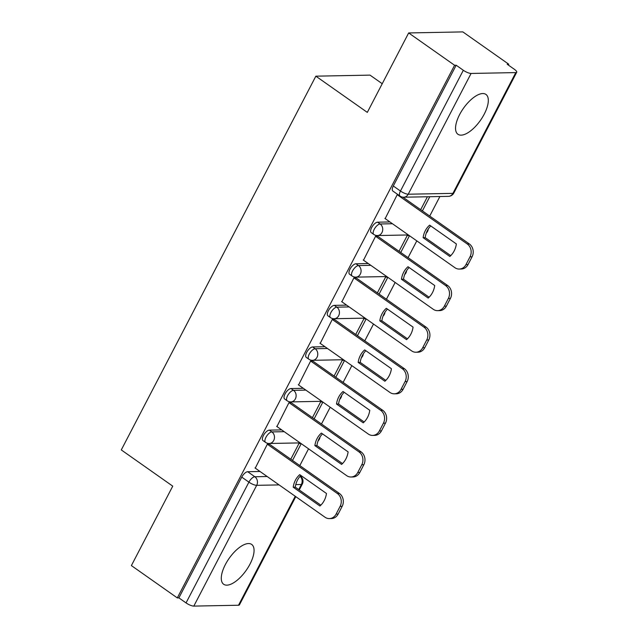 <?xml version="1.0" encoding="UTF-8"?>
<svg xmlns="http://www.w3.org/2000/svg" width="638" height="638" viewBox="0 0 638 638"><rect width="100%" height="100%" fill="white"/><g stroke="black" fill="none" stroke-linecap="round" stroke-linejoin="round"><path stroke-width="0.96" d="M281.669 429.892L269.34 430.132A6.244 2.672 125.1 0 0 263.406 435.523A6.244 2.672 125.1 0 0 262.968 440.571L265.512 442.357A6.244 2.672 -54.9 0 1 265.942 437.309A6.244 2.672 -54.9 0 1 271.876 431.918L284.205 431.679M303.321 388.303L290.992 388.542A6.244 2.672 125.1 0 0 285.05 393.933A6.244 2.672 125.1 0 0 284.62 398.981L287.156 400.768A6.244 2.672 -54.9 0 1 287.594 395.719A6.244 2.672 -54.9 0 1 293.528 390.328L305.857 390.097M324.965 346.721L312.636 346.952A6.244 2.672 125.1 0 0 306.703 352.351A6.244 2.672 125.1 0 0 306.272 357.392L308.808 359.178A6.244 2.672 -54.9 0 1 309.239 354.138A6.244 2.672 -54.9 0 1 315.172 348.739L327.501 348.507M346.617 305.131L334.288 305.371A6.244 2.672 125.1 0 0 328.355 310.762A6.244 2.672 125.1 0 0 327.916 315.802L330.46 317.588A6.244 2.672 -54.9 0 1 330.891 312.548A6.244 2.672 -54.9 0 1 336.824 307.157L349.153 306.918M368.27 263.542L355.94 263.781A6.244 2.672 125.1 0 0 349.999 269.172A6.244 2.672 125.1 0 0 349.568 274.22L352.104 276.007A6.244 2.672 -54.9 0 1 352.543 270.959A6.244 2.672 -54.9 0 1 358.476 265.567L370.806 265.328M389.914 221.952L377.584 222.191A6.244 2.672 125.1 0 0 371.651 227.583A6.244 2.672 125.1 0 0 371.22 232.631L373.756 234.417A6.244 2.672 -54.9 0 1 374.187 229.369A6.244 2.672 -54.9 0 1 380.12 223.978L392.45 223.739M484.25 114.106A24.348 10.415 125.1 0 0 485.949 94.432A24.348 10.415 125.1 0 0 459.615 114.585A24.348 10.415 125.1 0 0 457.917 134.259A24.348 10.415 125.1 0 0 484.25 114.106M249.992 564.112A24.348 10.415 125.1 0 0 251.691 544.437A24.348 10.415 125.1 0 0 225.358 564.582A24.348 10.415 125.1 0 0 223.659 584.264A24.348 10.415 125.1 0 0 249.992 564.112M299.82 465.588L308.553 448.817M321.472 424.007L330.205 407.227M343.116 382.417L351.849 365.638M364.769 340.828L373.501 324.056M386.421 299.238L395.153 282.467M408.065 257.648L416.797 240.877M429.717 216.067L439.893 196.52M508.326 65.052L508.765 64.223L507.186 64.247L514.34 69.287A6.244 1.691 27.5 0 1 516.716 72.23A6.244 1.691 27.5 0 1 515.791 72.596L471.091 73.45L408.224 194.215L452.924 193.362L515.791 72.596M382.234 83.722L370.024 75.124L315.85 76.169L367.313 112.384L408.663 32.945L454.591 65.259L177.308 597.91L131.388 565.587L172.746 486.148L121.284 449.926L315.85 76.169M408.663 32.945L462.845 31.9L508.765 64.223M295.777 496.651L239.433 604.872A6.244 1.691 -152.5 0 1 238.516 605.239L193.816 606.1A6.244 1.691 -152.5 0 1 186.041 602.91L178.887 597.878L241.754 477.112A6.244 2.672 -54.9 0 1 247.688 471.721L260.017 471.482M178.887 597.878L177.308 597.91M456.17 65.228L393.303 185.993A6.244 2.672 125.1 0 0 392.864 191.041L400.018 196.073A6.244 2.672 -54.9 0 1 400.457 191.033L463.324 70.268L456.17 65.228L454.591 65.259M463.324 70.268A6.244 1.691 27.5 0 0 471.091 73.45M397.945 194.614L397.251 194.63L385.169 218.611M409.261 235.574L407.188 235.613L399.029 251.292M377.856 236.387L375.599 236.219L363.516 260.2M387.609 277.155L385.543 277.195L377.377 292.874M356.203 277.977L353.954 277.809L341.872 301.79M365.965 318.745L363.891 318.785L355.725 334.464M334.559 319.566L332.302 319.391L320.22 343.38M344.313 360.334L342.239 360.374L334.081 376.053M312.907 361.156L310.65 360.98L298.576 384.969M322.661 401.924L320.595 401.964L312.429 417.643M291.263 402.738L289.006 402.57L276.924 426.559M301.016 443.514L298.943 443.554L290.776 459.232M269.611 444.327L267.354 444.16L255.272 468.14M292.499 460.437L301.232 443.665M314.143 418.847L322.876 402.076M335.795 377.257L344.528 360.486M357.447 335.676L366.18 318.896M379.092 294.086L387.824 277.307M400.744 252.496L409.476 235.725M422.396 210.907L429.781 196.711M427.412 196.759L420.673 209.703M423.114 237.671A19.515 16.827 88.9 0 1 429.637 225.142L456.361 243.947A19.515 16.827 88.9 0 1 449.838 256.476L423.114 237.671L425.163 237.631A19.515 16.827 88.9 0 1 430.778 225.94M425.163 237.631L450.747 255.639M402.873 197.166L469.313 243.931A9.363 8.079 88.9 0 1 472.072 256.795L468.045 264.531A9.363 8.079 88.9 0 1 461.306 269.021L459.248 269.061A9.363 8.079 -91.1 0 0 465.995 264.571L470.015 256.835A9.363 8.079 -91.1 0 0 467.255 243.971L469.313 243.931M384.874 218.403L454.91 267.697A9.363 8.079 -91.1 0 0 459.248 269.061M397.227 194.678L467.255 243.971M401.462 279.261A19.515 16.827 88.9 0 1 407.985 266.724L434.717 285.537A19.515 16.827 88.9 0 1 428.194 298.066L401.462 279.261L403.519 279.221A19.515 16.827 88.9 0 1 409.125 267.529M403.519 279.221L429.103 297.22M377.56 236.18L447.661 285.521A9.363 8.079 88.9 0 1 450.42 298.385L446.401 306.12A9.363 8.079 88.9 0 1 439.654 310.61L437.604 310.65A9.363 8.079 -91.1 0 0 444.343 306.16L448.37 298.424A9.363 8.079 -91.1 0 0 445.611 285.553L447.661 285.521M363.221 259.993L433.258 309.286A9.363 8.079 -91.1 0 0 437.604 310.65M375.575 236.267L445.611 285.553M379.817 320.842A19.515 16.827 88.9 0 1 386.333 308.314L413.065 327.127A19.515 16.827 88.9 0 1 406.542 339.655L379.817 320.842L381.867 320.802A19.515 16.827 88.9 0 1 387.481 309.119M381.867 320.802L407.451 338.81M355.908 277.769L426.017 327.103A9.363 8.079 88.9 0 1 428.776 339.974L424.749 347.71A9.363 8.079 88.9 0 1 418.002 352.2L415.952 352.24A9.363 8.079 -91.1 0 0 422.691 347.742L426.718 340.014A9.363 8.079 -91.1 0 0 423.959 327.142L426.017 327.103M341.577 301.583L411.606 350.868A9.363 8.079 -91.1 0 0 415.952 352.24M353.923 277.857L423.959 327.142M358.165 362.432A19.515 16.827 88.9 0 1 364.689 349.903L391.413 368.716A19.515 16.827 88.9 0 1 384.889 381.245L358.165 362.432L360.215 362.392A19.515 16.827 88.9 0 1 365.829 350.709M360.215 362.392L385.799 380.4M334.264 319.359L404.364 368.692A9.363 8.079 88.9 0 1 407.124 381.564L403.096 389.292A9.363 8.079 88.9 0 1 396.358 393.79L394.3 393.821A9.363 8.079 -91.1 0 0 401.047 389.332L405.066 381.604A9.363 8.079 -91.1 0 0 402.307 368.732L404.364 368.692M319.925 343.172L389.962 392.458A9.363 8.079 -91.1 0 0 394.3 393.821M332.278 319.447L402.307 368.732M336.513 404.021A19.515 16.827 88.9 0 1 343.037 391.493L369.769 410.306A19.515 16.827 88.9 0 1 363.245 422.835L336.513 404.021L338.571 403.982A19.515 16.827 88.9 0 1 344.177 392.298M338.571 403.982L364.154 421.989M312.612 360.941L382.712 410.282A9.363 8.079 88.9 0 1 385.472 423.154L381.452 430.881A9.363 8.079 88.9 0 1 374.705 435.371L372.656 435.411A9.363 8.079 -91.1 0 0 379.395 430.921L383.422 423.193A9.363 8.079 -91.1 0 0 380.663 410.322L382.712 410.282M298.273 384.762L368.309 434.047A9.363 8.079 -91.1 0 0 372.656 435.411M310.626 361.028L380.663 410.322M314.869 445.611A19.515 16.827 88.9 0 1 321.385 433.082L348.117 451.887A19.515 16.827 88.9 0 1 341.593 464.424L314.869 445.611L316.919 445.571A19.515 16.827 88.9 0 1 322.533 433.888M316.919 445.571L342.502 463.579M290.96 402.53L361.068 451.871A9.363 8.079 88.9 0 1 363.827 464.743L359.8 472.471A9.363 8.079 88.9 0 1 353.053 476.961L351.004 477.001A9.363 8.079 -91.1 0 0 357.743 472.511L361.77 464.783A9.363 8.079 -91.1 0 0 359.011 451.911L361.068 451.871M276.629 426.344L346.657 475.637A9.363 8.079 -91.1 0 0 351.004 477.001M288.974 402.618L359.011 451.911M293.217 487.201A19.515 16.827 88.9 0 1 299.74 474.664L326.465 493.477A19.515 16.827 88.9 0 1 319.941 506.006L293.217 487.201L295.266 487.161A19.515 16.827 88.9 0 1 300.881 475.47M295.266 487.161L320.85 505.16M269.316 444.12L339.416 493.461A9.363 8.079 88.9 0 1 342.175 506.325L338.148 514.061A9.363 8.079 88.9 0 1 331.409 518.55L329.352 518.59A9.363 8.079 -91.1 0 0 336.098 514.1L340.118 506.365A9.363 8.079 -91.1 0 0 337.358 493.501L339.416 493.461M254.977 467.933L325.013 517.227A9.363 8.079 -91.1 0 0 329.352 518.59M267.33 444.207L337.358 493.501M269.34 430.132L271.876 431.918A6.244 5.383 88.9 0 1 273.718 440.499A6.244 5.383 -91.1 0 1 269.22 443.49L300.147 442.9M290.992 388.542L293.528 390.328A6.244 5.383 88.9 0 1 295.362 398.909A6.244 5.383 -91.1 0 1 290.872 401.908L321.791 401.31M312.636 346.952L315.172 348.739A6.244 5.383 88.9 0 1 317.014 357.32A6.244 5.383 -91.1 0 1 312.516 360.318L343.443 359.72M334.288 305.371L336.824 307.157A6.244 5.383 88.9 0 1 338.666 315.73A6.244 5.383 -91.1 0 1 334.168 318.729L365.096 318.131M355.94 263.781L358.476 265.567A6.244 5.383 88.9 0 1 360.31 274.149A6.244 5.383 -91.1 0 1 355.821 277.139L386.74 276.549M377.584 222.191L380.12 223.978A6.244 5.383 88.9 0 1 381.963 232.559A6.244 5.383 -91.1 0 1 377.465 235.55L408.392 234.959M247.688 471.721L254.841 476.753L267.17 476.514M298.72 489.585L301.383 484.473L295.777 484.585M279.085 484.904L256.683 485.335L193.816 606.1M238.516 605.239L295.242 496.268M393.303 185.993L400.457 191.033A6.244 1.691 -152.5 0 0 408.224 194.215A6.244 5.383 88.9 0 1 403.734 197.214L448.434 196.352A6.244 6.244 0 0 0 453.849 192.995L516.716 72.23M241.754 477.112L248.908 482.145A6.244 2.672 -54.9 0 1 254.841 476.753A6.244 5.383 -91.1 0 1 256.683 485.335A6.244 1.691 -152.5 0 1 248.908 482.145L186.041 602.91M300.075 476.331A6.244 5.383 -91.1 0 1 301.383 484.473A6.244 1.691 27.5 0 0 302.3 484.106A6.244 6.244 0 0 0 300.362 476.123M453.849 192.995A6.244 1.691 27.5 0 1 452.924 193.362A6.244 5.383 88.9 0 1 448.434 196.352M465.995 264.571L468.045 264.531M470.015 256.835L472.072 256.795M444.343 306.16L446.401 306.12M448.37 298.424L450.42 298.385M422.691 347.742L424.749 347.71M426.718 340.014L428.776 339.974M401.047 389.332L403.096 389.292M405.066 381.604L407.124 381.564M379.395 430.921L381.452 430.881M383.422 423.193L385.472 423.154M357.743 472.511L359.8 472.471M361.77 464.783L363.827 464.743M336.098 514.1L338.148 514.061M340.118 506.365L342.175 506.325M426.312 233.006A6.244 6.244 0 0 0 428.257 229.082M373.756 234.417A6.244 6.244 0 0 0 377.465 235.55M404.659 274.595A6.244 6.244 0 0 0 406.605 270.671M352.104 276.007A6.244 6.244 0 0 0 355.821 277.139M383.015 316.185A6.244 6.244 0 0 0 384.961 312.261M330.46 317.588A6.244 6.244 0 0 0 334.168 318.729M361.363 357.774A6.244 6.244 0 0 0 363.309 353.843M308.808 359.178A6.244 6.244 0 0 0 312.516 360.318M339.711 399.364A6.244 6.244 0 0 0 341.657 395.432M287.156 400.768A6.244 6.244 0 0 0 290.872 401.908M318.067 440.954A6.244 6.244 0 0 0 320.013 437.022M265.512 442.357A6.244 6.244 0 0 0 269.22 443.49M299.254 489.96L302.3 484.106M400.018 196.073A6.244 6.244 0 0 0 403.734 197.214"/></g></svg>
